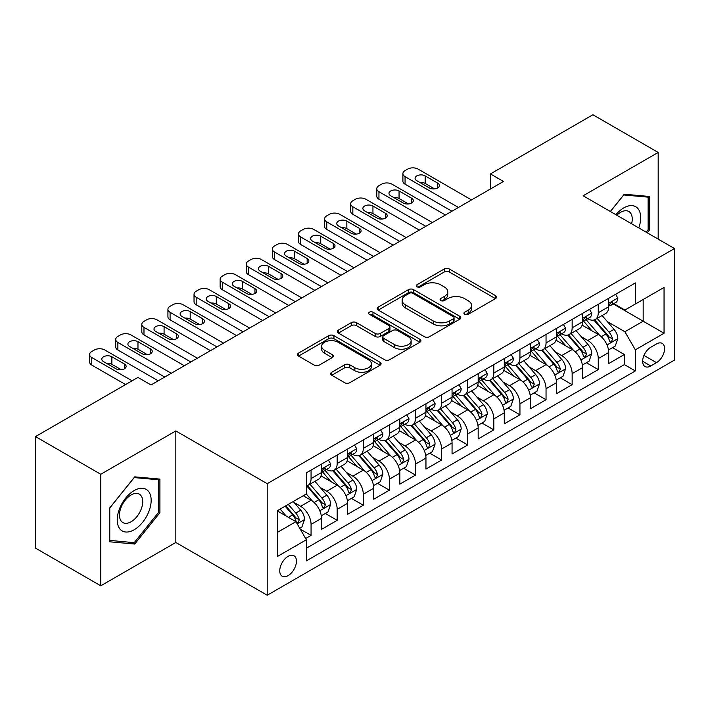 <?xml version="1.0" encoding="UTF-8"?>
<svg xmlns="http://www.w3.org/2000/svg" width="710" height="710" viewBox="0 0 710 710"><rect width="100%" height="100%" fill="white"/><g stroke="black" fill="none" stroke-linecap="round" stroke-linejoin="round"><path stroke-width="1.06" d="M464.659 314.308A2.538 1.464 0 0 0 468.254 314.308L495.482 298.59A3.621 2.094 0 0 0 496.538 297.108A3.621 2.094 0 0 0 495.482 295.626L449.35 268.992A3.621 2.094 0 0 0 444.229 268.992L417.001 284.719A2.538 1.464 0 0 0 416.255 285.748A2.538 1.464 0 0 0 417.001 286.787A2.538 1.464 0 0 0 420.586 286.787L424.11 284.754A11.6 6.692 0 0 1 440.511 284.754L444.353 286.973A11.6 6.692 0 0 1 447.753 291.704A11.6 6.692 0 0 1 444.353 296.443L440.83 298.475A2.538 1.464 0 0 0 440.085 299.514A2.538 1.464 0 0 0 440.83 300.543A2.538 1.464 0 0 0 444.416 300.543L447.939 298.511A11.6 6.692 0 0 1 464.34 298.511L468.183 300.729A11.6 6.692 0 0 1 471.582 305.469A11.6 6.692 0 0 1 468.183 310.199L464.659 312.231A2.538 1.464 0 0 0 463.923 313.27A2.538 1.464 0 0 0 464.659 314.308L464.659 312.231M288.1 575.641A11.813 6.825 120 0 0 295.813 565.231A11.813 6.825 120 0 0 294.002 555.761A11.813 6.825 120 0 0 288.1 556.347A11.813 6.825 120 0 0 280.379 566.757A11.813 6.825 120 0 0 282.189 576.227A11.813 6.825 120 0 0 288.1 575.641M331.721 372.271A3.621 2.094 0 0 0 330.665 373.744A3.621 2.094 0 0 0 331.721 375.226L344.661 382.699A3.621 2.094 0 0 0 349.79 382.699L380.027 365.242A3.621 2.094 0 0 0 381.092 363.76A3.621 2.094 0 0 0 380.027 362.277L333.904 335.652A3.621 2.094 0 0 0 328.774 335.652L298.537 353.11A3.621 2.094 0 0 0 297.472 354.592A3.621 2.094 0 0 0 298.537 356.065L314.166 365.091A3.621 2.094 0 0 0 319.296 365.091L332.236 357.618A3.621 2.094 0 0 0 333.301 356.145A3.621 2.094 0 0 0 332.236 354.663L324.479 350.19A9.691 5.6 0 0 1 321.648 346.231A9.691 5.6 0 0 1 327.63 341.057A9.691 5.6 0 0 1 338.191 342.273L368.561 359.801A9.691 5.6 0 0 1 371.401 363.76A9.691 5.6 0 0 1 365.419 368.934A9.691 5.6 0 0 1 354.849 367.718L349.79 364.798A3.621 2.094 0 0 0 344.661 364.798L331.721 372.271L331.721 375.226M175.832 430.934L100.767 474.271L35.5 436.588L35.5 548.129L100.767 585.812L175.832 542.476L267.208 595.237L267.208 483.688L175.832 430.934L175.832 542.476M658.179 239.119L658.179 152.446L583.123 195.782L674.5 248.544L267.208 483.688M658.179 152.446L592.912 114.763L490.433 173.932L490.433 189.002M35.5 436.588L137.971 377.418L151.026 384.962L503.488 181.467L490.433 173.932M424.367 336.682A3.621 2.094 0 0 0 429.488 336.682L459.734 319.225A3.621 2.094 0 0 0 460.79 317.743A3.621 2.094 0 0 0 459.734 316.269L413.602 289.636A3.621 2.094 0 0 0 408.472 289.636L378.235 307.093A3.621 2.094 0 0 0 377.179 308.575A3.621 2.094 0 0 0 378.235 310.057L424.367 336.682M370.407 314.858A2.538 1.464 0 0 1 372.981 315.213L372.981 312.196L419.876 339.273A3.621 2.094 0 0 1 420.941 340.756A3.621 2.094 0 0 1 419.876 342.238L389.639 359.695A3.621 2.094 0 0 1 384.518 359.695L338.386 333.061L338.386 330.106A3.621 2.094 0 0 0 337.321 331.579A3.621 2.094 0 0 0 338.386 333.061M338.386 330.106L351.326 322.633A3.621 2.094 0 0 1 356.455 322.633L375.164 333.434A3.621 2.094 0 0 0 380.285 333.434L388.867 328.473A3.621 2.094 0 0 0 389.932 326.99A3.621 2.094 0 0 0 388.867 325.517L369.395 314.273A2.538 1.464 0 0 1 368.65 313.234A2.538 1.464 0 0 1 370.221 311.885A2.538 1.464 0 0 1 372.981 312.196M305.655 538.517L311.069 535.393L300.241 529.136M294.073 502.511L300.632 506.301A14.768 8.529 60 0 1 311.069 524.388L321.515 518.362L321.515 529.367L337.179 520.315L325.304 513.463M320.183 487.442L326.742 491.222A14.768 8.529 60 0 1 337.179 509.318L347.625 503.284L347.625 514.288L363.289 505.245L351.406 498.384M346.294 472.372L352.843 476.153A14.768 8.529 60 0 1 363.289 494.24L373.735 488.214L373.735 499.219L389.399 490.175L377.516 483.315M372.395 457.293L378.954 461.083A14.768 8.529 60 0 1 389.399 479.17L399.845 473.135L399.845 484.14L415.51 475.097L403.626 468.236M398.505 442.223L405.064 446.004A14.768 8.529 60 0 1 415.51 464.091L425.947 458.065L425.947 469.07L441.611 460.027L429.736 453.166M424.615 427.145L431.174 430.934A14.768 8.529 60 0 1 441.611 449.022L452.057 442.996L452.057 453.992L467.721 444.948L455.847 438.097M450.726 412.075L457.275 415.856A14.768 8.529 60 0 1 467.721 433.952L478.167 427.917L478.167 438.922L493.832 429.878L481.948 423.018M476.836 397.005L483.386 400.786A14.768 8.529 60 0 1 493.832 418.873L504.278 412.847L504.278 423.852L519.942 414.809L508.058 407.948M502.937 381.927L509.496 385.716A14.768 8.529 60 0 1 519.942 403.804L530.379 397.769L530.379 408.774L546.043 399.73L534.168 392.87M529.048 366.857L535.606 370.638A14.768 8.529 60 0 1 546.043 388.725L556.489 382.699L556.489 393.704L572.153 384.66L560.279 377.8M555.158 351.778L561.716 355.568A14.768 8.529 60 0 1 572.153 373.655L582.599 367.62L582.599 378.625L598.264 369.582L598.264 358.577A14.768 8.529 -120 0 0 587.818 340.489L581.268 336.709M586.38 362.721L598.264 369.582M321.515 518.362A14.768 8.529 -120 0 0 311.069 500.275L303.241 495.749M347.625 503.284A14.768 8.529 -120 0 0 337.179 485.196L321.035 475.877M373.735 488.214A14.768 8.529 -120 0 0 363.289 470.127L347.146 460.799M399.845 473.135A14.768 8.529 -120 0 0 389.399 455.048L373.256 445.729M425.947 458.065A14.768 8.529 -120 0 0 415.51 439.978L399.357 430.659M452.057 442.996A14.768 8.529 -120 0 0 441.611 424.899L425.467 415.581M478.167 427.917A14.768 8.529 -120 0 0 467.721 409.83L451.578 400.511M504.278 412.847A14.768 8.529 -120 0 0 493.832 394.76L477.688 385.432M530.379 397.769A14.768 8.529 -120 0 0 519.942 379.681L503.789 370.363M556.489 382.699A14.768 8.529 -120 0 0 546.043 364.612L529.9 355.284M582.599 367.62A14.768 8.529 -120 0 0 572.153 349.533L556.01 340.214M656.484 343.959L650.742 347.279A11.449 6.612 120 0 0 643.26 357.361A11.449 6.612 120 0 0 645.017 366.537A11.449 6.612 120 0 0 650.742 365.969L656.484 362.65A11.449 6.612 120 0 0 663.965 352.568A11.449 6.612 120 0 0 662.208 343.392A11.449 6.612 120 0 0 656.484 343.959M267.208 595.237L674.5 360.085L674.5 248.544M277.654 532.225L295.928 521.672L306.374 539.76L306.374 560.865L635.335 370.939L635.335 349.835L624.898 331.748L607.37 321.63M306.374 539.76L277.654 556.347L277.654 510.517L306.374 493.938L306.374 472.833L635.335 282.908L635.335 304.013L664.054 287.435L664.054 333.256L635.335 349.835M326.6 469.443L326.742 469.523A14.768 8.529 60 0 0 334.126 470.251L344.563 464.225A14.768 8.529 -120 0 0 347.625 457.462L347.625 449.022M352.71 454.364L352.843 454.444A14.768 8.529 60 0 0 360.227 455.181L370.673 449.146A14.768 8.529 -120 0 0 373.735 442.392L373.735 433.943M378.82 439.295L378.954 439.375A14.768 8.529 60 0 0 386.338 440.102L396.783 434.076A14.768 8.529 -120 0 0 399.845 427.313L399.845 418.873M404.922 424.225L405.064 424.296A14.768 8.529 60 0 0 412.448 425.033L422.894 419.006A14.768 8.529 -120 0 0 425.947 412.244L425.947 403.804M431.032 409.146L431.174 409.226A14.768 8.529 60 0 0 438.558 409.954L448.995 403.928A14.768 8.529 -120 0 0 452.057 397.165L452.057 388.725M457.142 394.077L457.275 394.156A14.768 8.529 60 0 0 464.659 394.884L475.105 388.858A14.768 8.529 -120 0 0 478.167 382.095L478.167 373.655M483.253 378.998L483.386 379.078A14.768 8.529 60 0 0 490.77 379.814L501.216 373.779A14.768 8.529 -120 0 0 504.278 367.017L504.278 358.577M509.363 363.928L509.496 364.008A14.768 8.529 60 0 0 516.88 364.736L527.326 358.71A14.768 8.529 -120 0 0 530.379 351.947L530.379 343.507M535.464 348.85L535.606 348.93A14.768 8.529 60 0 0 542.99 349.666L553.436 343.631A14.768 8.529 -120 0 0 556.489 336.877L556.489 328.428M561.574 333.78L561.716 333.86A14.768 8.529 60 0 0 569.101 334.587L579.538 328.561A14.768 8.529 -120 0 0 582.599 321.799L582.599 313.358M306.374 548.209L624.374 364.612L624.374 354.512L608.71 363.555L608.71 352.55A14.768 8.529 -120 0 0 598.264 334.463L582.12 325.144M587.685 318.71L587.818 318.79A14.768 8.529 -120 0 0 595.202 319.518A14.768 8.529 -120 0 0 598.264 312.755L598.264 304.315M595.202 319.518L605.648 313.492A14.768 8.529 -120 0 0 608.71 306.729L608.71 298.289M311.069 470.127L311.069 478.567A14.768 8.529 60 0 1 308.016 485.329A14.768 8.529 60 0 1 306.374 485.924M308.016 485.329L318.462 479.294A14.768 8.529 -120 0 0 321.515 472.532L321.515 464.091M337.179 455.048L337.179 463.488A14.768 8.529 60 0 1 334.126 470.251M363.289 439.978L363.289 448.418A14.768 8.529 60 0 1 360.227 455.181M389.399 424.899L389.399 433.34A14.768 8.529 60 0 1 386.338 440.102M415.51 409.83L415.51 418.27A14.768 8.529 60 0 1 412.448 425.033M441.611 394.76L441.611 403.2A14.768 8.529 60 0 1 438.558 409.954M467.721 379.681L467.721 388.121A14.768 8.529 60 0 1 464.659 394.884M493.832 364.612L493.832 373.052A14.768 8.529 60 0 1 490.77 379.814M519.942 349.533L519.942 357.973A14.768 8.529 60 0 1 516.88 364.736M546.043 334.463L546.043 342.903A14.768 8.529 60 0 1 542.99 349.666M572.153 319.385L572.153 327.834A14.768 8.529 60 0 1 569.101 334.587M572.153 373.655L572.153 384.66M546.043 388.725L546.043 399.73M519.942 403.804L519.942 414.809M493.832 418.873L493.832 429.878M467.721 433.952L467.721 444.948M441.611 449.022L441.611 460.027M415.51 464.091L415.51 475.097M389.399 479.17L389.399 490.175M363.289 494.24L363.289 505.245M337.179 509.318L337.179 520.315M311.069 524.388L311.069 535.393M295.928 521.672L277.654 511.12M624.898 331.748L643.171 321.195L643.171 299.496L664.054 287.435M613.271 303.933L664.054 333.256M613.795 303.632L624.898 310.039L635.335 304.013M100.767 474.271L100.767 585.812M612.49 347.651L624.374 354.512M624.374 364.612L635.335 370.939M647.236 232.8L649.437 230.067L649.437 196.475L624.241 194.22L610.351 211.509M109.517 541.783L134.714 544.038L159.91 512.7L159.91 479.099L134.714 476.854L109.517 508.191L109.517 541.783M648.132 229.312L649.437 230.067M158.596 511.945L159.91 512.7M132.051 542.502L134.714 544.038M465.68 314.663L468.183 313.216A11.6 6.692 0 0 0 471.582 308.477L471.582 305.469M447.753 291.704L447.753 294.721A11.6 6.692 0 0 1 444.353 299.46L441.842 300.907M495.429 298.617L449.35 272.01A3.621 2.094 0 0 0 444.229 272.01L418.012 287.142M459.681 319.252L413.602 292.653A3.621 2.094 0 0 0 408.472 292.653L378.288 310.084M453.326 318.781A2.538 1.464 0 0 0 454.063 317.743A2.538 1.464 0 0 0 453.326 316.713L412.829 293.336A2.538 1.464 0 0 0 409.244 293.336L405.525 295.475A11.6 6.692 0 0 0 402.135 300.215A11.6 6.692 0 0 0 405.525 304.945L433.207 320.929A11.6 6.692 0 0 0 449.608 320.929L453.326 318.781L453.326 321.799A2.538 1.464 0 0 0 454.063 320.76L454.063 317.743M402.135 300.215L402.135 303.232A11.6 6.692 0 0 0 405.525 307.962L405.525 304.945M453.326 321.799L449.608 323.946A11.6 6.692 0 0 1 433.207 323.946L405.525 307.962M338.43 333.088L351.326 325.642L351.326 322.633M389.932 326.99L389.932 330.008A3.621 2.094 0 0 1 388.867 331.49L380.285 336.442A3.621 2.094 0 0 1 375.164 336.442L356.455 325.642A3.621 2.094 0 0 0 351.326 325.642M372.981 315.213L419.832 342.264M394.574 344.634A9.691 5.6 0 0 0 405.135 345.85A9.691 5.6 0 0 0 411.125 340.676A9.691 5.6 0 0 0 408.286 336.726L397.582 330.549A3.621 2.094 0 0 0 392.461 330.549L383.87 335.502A3.621 2.094 0 0 0 382.814 336.984A3.621 2.094 0 0 0 383.87 338.457L394.574 344.634L394.574 347.651A9.691 5.6 0 0 0 405.135 348.867A9.691 5.6 0 0 0 411.125 343.693L411.125 340.676M382.814 336.984L382.814 339.992A3.621 2.094 0 0 0 383.87 341.474L383.87 338.457M394.574 347.651L383.87 341.474M371.401 363.76L371.401 366.777A9.691 5.6 0 0 1 365.419 371.951A9.691 5.6 0 0 1 354.849 370.735L349.79 367.815A3.621 2.094 0 0 0 344.661 367.815L331.774 375.253M321.648 346.231L321.648 349.24A9.691 5.6 0 0 0 324.479 353.198L324.479 350.19M332.191 357.645L324.479 353.198M379.983 365.268L333.904 338.661A3.621 2.094 0 0 0 328.774 338.661L298.582 356.092M608.488 349.968L615.233 346.072L617.842 338.528A9.78 5.653 -120 0 0 614.035 329.342L602.107 315.533M599.71 335.413L586.078 319.633M591.954 330.825L584.046 321.657A23.448 13.534 -120 0 0 583.318 320.84M593.871 320.05L605.941 334.019A9.78 5.653 60 0 1 609.428 340.756L610.139 341.918L611.461 341.732L612.561 338.945A9.78 5.653 -120 0 0 609.073 332.209L597.145 318.399M594.581 319.82L607.547 334.827A4.988 2.876 60 0 1 608.807 336.78L612.561 338.945M458.456 207.471L405.064 176.639A7.384 4.26 -0 0 1 402.898 173.63A7.384 4.26 -0 0 1 405.064 170.613L407.673 169.104A7.384 4.26 -0 0 1 418.119 169.104L471.511 199.927M402.898 173.63L402.898 181.165A7.384 4.26 180 0 0 405.064 184.183L451.924 211.234M615.623 294.295L617.842 298.138A9.78 5.653 60 0 1 615.818 302.46L610.857 305.327A9.78 5.653 -120 0 0 612.561 303.072L612.357 302.203L611.132 302.451L609.428 304.883A9.78 5.653 60 0 1 608.71 306.276M416.814 180.713A5.911 3.408 180 0 1 415.084 178.299A5.911 3.408 180 0 1 418.731 175.148A5.911 3.408 180 0 1 425.166 175.885L437.697 183.127A5.911 3.408 180 0 1 439.428 185.532A5.911 3.408 180 0 1 435.78 188.691A5.911 3.408 180 0 1 429.346 187.946L416.814 180.713M609.038 305.788L609.073 305.788A9.78 5.653 -120 0 0 610.857 305.327M419.885 182.488A5.911 3.408 180 0 1 425.166 183.428L434.627 188.887M638.76 227.91A23.998 13.854 120 0 0 623.717 207.923A23.998 13.854 120 0 0 615.863 214.686M631.607 223.783A16.428 9.487 120 0 0 628.847 211.5A16.428 9.487 120 0 0 620.629 212.317A16.428 9.487 120 0 0 616.83 215.245M610.405 211.536L623.717 194.966L648.132 197.149L648.132 229.694L646.144 232.17M646.517 196.217L648.132 197.149M148.887 511.457A23.998 13.854 120 0 0 142.674 488.276A23.998 13.854 120 0 0 119.493 508.83A23.998 13.854 120 0 0 125.705 532.012A23.998 13.854 120 0 0 148.887 511.457M141.157 509.256A16.428 9.487 120 0 0 139.311 494.133A16.428 9.487 120 0 0 121.037 507.464A16.428 9.487 120 0 0 122.883 522.587A16.428 9.487 120 0 0 141.157 509.256M109.775 540.514L109.775 507.961L134.19 477.599L158.596 479.774L158.596 512.327L134.19 542.688L109.517 540.363M156.981 478.842L158.596 479.774M582.378 365.038L589.122 361.142L591.732 353.607A9.78 5.653 -120 0 0 587.924 344.421L575.996 330.611M573.609 350.491L559.977 334.703M565.852 345.894L557.936 336.735A23.448 13.534 -120 0 0 557.208 335.919M567.769 335.12L579.83 349.089A9.78 5.653 60 0 1 583.318 355.834L584.028 356.988L585.351 356.802L586.451 354.024A9.78 5.653 -120 0 0 582.963 347.279L571.035 333.469M568.479 334.889L581.437 349.906A4.988 2.876 60 0 1 582.697 351.849L586.451 354.024M556.267 380.107L563.021 376.22L565.63 368.676A9.78 5.653 -120 0 0 561.814 359.491L549.886 345.681M547.499 365.561L533.867 349.781M539.742 360.964L531.826 351.805A23.448 13.534 -120 0 0 531.098 350.988M541.659 350.199L553.72 364.168A9.78 5.653 60 0 1 557.208 370.904L557.927 372.067L559.249 371.88L560.341 369.094A9.78 5.653 -120 0 0 556.853 362.357L544.925 348.548M542.369 349.968L555.335 364.976A4.988 2.876 60 0 1 556.587 366.928L560.341 369.094M530.166 395.186L536.911 391.29L539.52 383.755A9.78 5.653 -120 0 0 535.713 374.569L523.776 360.751M521.389 380.64L507.756 364.851M513.632 376.043L505.715 366.884A23.448 13.534 -120 0 0 504.987 366.067M515.549 365.268L527.619 379.238A9.78 5.653 60 0 1 531.107 385.983L531.817 387.136L533.139 386.95L534.24 384.172A9.78 5.653 -120 0 0 530.752 377.427L518.824 363.618M516.259 365.038L529.225 380.054A4.988 2.876 60 0 1 530.476 381.998L534.24 384.172M504.056 410.256L510.801 406.36L513.41 398.825A9.78 5.653 -120 0 0 509.603 389.639L497.674 375.83M495.278 395.71L481.646 379.93M487.522 391.112L479.614 381.953A23.448 13.534 -120 0 0 478.886 381.137M489.438 380.338L501.509 394.307A9.78 5.653 60 0 1 504.996 401.052L505.706 402.215L507.029 402.029L508.129 399.242A9.78 5.653 -120 0 0 504.641 392.506L492.713 378.687M490.148 380.116L503.115 395.124A4.988 2.876 60 0 1 504.375 397.076L508.129 399.242M432.346 222.541L378.954 191.718A7.384 4.26 -0 0 1 376.788 188.7A7.384 4.26 -0 0 1 378.954 185.683L381.563 184.183A7.384 4.26 -0 0 1 392.009 184.183L445.401 215.006M376.788 188.7L376.788 196.235A7.384 4.26 180 0 0 378.954 199.253L425.822 226.312M589.522 309.365L591.732 313.208A9.78 5.653 60 0 1 589.708 317.539L584.747 320.405A9.78 5.653 -120 0 0 586.451 318.151L586.247 317.281L585.022 317.521L583.318 319.953A9.78 5.653 60 0 1 582.599 321.346M390.704 195.782A5.911 3.408 180 0 1 388.973 193.377A5.911 3.408 180 0 1 392.621 190.227A5.911 3.408 180 0 1 399.055 190.963L411.587 198.196A5.911 3.408 180 0 1 413.318 200.61A5.911 3.408 180 0 1 409.67 203.761A5.911 3.408 180 0 1 403.236 203.024L390.704 195.782M582.928 320.858L582.963 320.858A9.78 5.653 -120 0 0 584.747 320.405M393.775 197.557A5.911 3.408 180 0 1 399.055 198.498L408.516 203.956M406.235 237.61L352.843 206.787A7.384 4.26 -0 0 1 350.687 203.779A7.384 4.26 -0 0 1 352.843 200.761L355.453 199.253A7.384 4.26 -0 0 1 365.898 199.253L419.29 230.076M350.687 203.779L350.687 211.314A7.384 4.26 180 0 0 352.843 214.322L399.712 241.382M563.412 324.435L565.63 328.277A9.78 5.653 60 0 1 563.598 332.608L558.646 335.475A9.78 5.653 -120 0 0 560.341 333.221L560.137 332.351L558.912 332.599L557.208 335.031A9.78 5.653 60 0 1 556.489 336.425M364.594 210.861A5.911 3.408 180 0 1 362.863 208.447A5.911 3.408 180 0 1 366.511 205.296A5.911 3.408 180 0 1 372.945 206.033L385.486 213.275A5.911 3.408 180 0 1 387.207 215.68A5.911 3.408 180 0 1 383.569 218.831A5.911 3.408 180 0 1 377.125 218.094L364.594 210.861M556.817 335.936L556.853 335.936A9.78 5.653 -120 0 0 558.646 335.475M367.665 212.636A5.911 3.408 180 0 1 372.945 213.577L382.406 219.035M380.125 252.689L326.742 221.866A7.384 4.26 -0 0 1 324.577 218.849A7.384 4.26 -0 0 1 326.742 215.831L329.351 214.322A7.384 4.26 -0 0 1 339.788 214.322L393.18 245.154M324.577 218.849L324.577 226.383A7.384 4.26 180 0 0 326.742 229.401L373.602 256.461M537.301 339.513L539.52 343.356A9.78 5.653 60 0 1 537.497 347.687L532.535 350.545A9.78 5.653 -120 0 0 534.24 348.291L534.026 347.43L532.811 347.669L531.107 350.101A9.78 5.653 60 0 1 530.379 351.494M338.484 225.931A5.911 3.408 180 0 1 336.753 223.517A5.911 3.408 180 0 1 340.401 220.366A5.911 3.408 180 0 1 346.844 221.112L359.375 228.345A5.911 3.408 180 0 1 361.106 230.759A5.911 3.408 180 0 1 357.458 233.909A5.911 3.408 180 0 1 351.015 233.164L338.484 225.931M530.707 351.006L530.752 351.006A9.78 5.653 -120 0 0 532.535 350.545M341.563 227.706A5.911 3.408 180 0 1 346.844 228.647L356.296 234.105M354.024 267.759L300.632 236.936A7.384 4.26 -0 0 1 298.466 233.918A7.384 4.26 -0 0 1 300.632 230.91L303.241 229.401A7.384 4.26 -0 0 1 313.687 229.401L367.079 260.224M298.466 233.918L298.466 241.462A7.384 4.26 180 0 0 300.632 244.471L347.492 271.531M511.191 354.583L513.41 358.426A9.78 5.653 60 0 1 511.386 362.757L506.425 365.623A9.78 5.653 -120 0 0 508.129 363.369L507.925 362.499L506.7 362.739L504.996 365.18A9.78 5.653 60 0 1 504.278 366.573M312.382 241.01A5.911 3.408 180 0 1 310.652 238.595A5.911 3.408 180 0 1 314.299 235.445A5.911 3.408 180 0 1 320.734 236.181L333.265 243.415A5.911 3.408 180 0 1 334.996 245.829A5.911 3.408 180 0 1 331.348 248.979A5.911 3.408 180 0 1 324.914 248.243L312.382 241.01M504.597 366.076L504.641 366.076A9.78 5.653 -120 0 0 506.425 365.623M315.453 242.784A5.911 3.408 180 0 1 320.734 243.716L330.194 249.183M477.945 425.334L484.69 421.438L487.3 413.903A9.78 5.653 -120 0 0 483.492 404.709L471.564 390.899M469.177 410.788L455.536 395M461.411 406.191L453.504 397.023A23.448 13.534 -120 0 0 452.776 396.207M463.337 395.417L475.398 409.386A9.78 5.653 60 0 1 478.886 416.122L479.596 417.285L480.918 417.098L482.019 414.32A9.78 5.653 -120 0 0 478.531 407.575L466.603 393.766M464.047 395.186L477.005 410.194A4.988 2.876 60 0 1 478.265 412.146L482.019 414.32M327.913 282.837L274.522 252.006A7.384 4.26 -0 0 1 272.356 248.997A7.384 4.26 -0 0 1 274.522 245.98L277.131 244.471A7.384 4.26 -0 0 1 287.577 244.471L340.969 275.302M272.356 248.997L272.356 256.532A7.384 4.26 180 0 0 274.522 259.549L321.381 286.6M485.081 369.661L487.3 373.504A9.78 5.653 60 0 1 485.276 377.827L480.315 380.693A9.78 5.653 -120 0 0 482.019 378.439L481.815 377.569L480.59 377.818L478.886 380.249A9.78 5.653 60 0 1 478.167 381.643M286.272 256.079A5.911 3.408 180 0 1 284.541 253.665A5.911 3.408 180 0 1 288.189 250.515A5.911 3.408 180 0 1 294.623 251.26L307.155 258.493A5.911 3.408 180 0 1 308.885 260.907A5.911 3.408 180 0 1 305.238 264.058A5.911 3.408 180 0 1 298.803 263.312L286.272 256.079M478.496 381.155L478.531 381.155A9.78 5.653 -120 0 0 480.315 380.693M289.343 257.854A5.911 3.408 180 0 1 294.623 258.795L304.084 264.253M451.835 440.404L458.589 436.508L461.198 428.973A9.78 5.653 -120 0 0 457.382 419.787L445.454 405.978M443.067 425.858L429.435 410.069M435.31 421.261L427.393 412.102A23.448 13.534 -120 0 0 426.666 411.285M437.227 410.486L449.288 424.456A9.78 5.653 60 0 1 452.776 431.201L453.495 432.354L454.817 432.168L455.909 429.39A9.78 5.653 -120 0 0 452.421 422.645L440.493 408.836M437.937 410.265L450.903 425.272A4.988 2.876 60 0 1 452.155 427.225L455.909 429.39M425.734 455.483L432.479 451.587L435.088 444.043A9.78 5.653 -120 0 0 431.272 434.857L419.344 421.048M416.956 440.928L403.324 425.148M409.2 436.339L401.283 427.171A23.448 13.534 -120 0 0 400.555 426.355M411.117 425.565L423.187 439.534A9.78 5.653 60 0 1 426.674 446.27L427.385 447.433L428.707 447.247L429.807 444.46A9.78 5.653 -120 0 0 426.32 437.724L414.383 423.914M411.827 425.334L424.793 440.342A4.988 2.876 60 0 1 426.044 442.294L429.807 444.46M399.623 470.553L406.368 466.656L408.978 459.122A9.78 5.653 -120 0 0 405.17 449.936L393.242 436.117M390.846 456.006L377.214 440.218M383.089 451.409L375.173 442.25A23.448 13.534 -120 0 0 374.454 441.434M385.006 440.635L397.076 454.604A9.78 5.653 60 0 1 400.564 461.349L401.274 462.503L402.597 462.316L403.697 459.539A9.78 5.653 -120 0 0 400.209 452.794L388.281 438.984M385.716 440.404L398.683 455.421A4.988 2.876 60 0 1 399.943 457.364L403.697 459.539M373.513 485.622L380.258 481.735L382.867 474.191A9.78 5.653 -120 0 0 379.06 465.006L367.132 451.196M364.736 471.076L351.104 455.296M356.979 466.479L349.071 457.32A23.448 13.534 -120 0 0 348.344 456.503M358.896 455.714L370.966 469.683A9.78 5.653 60 0 1 374.454 476.419L375.164 477.582L376.486 477.395L377.587 474.608A9.78 5.653 -120 0 0 374.099 467.872L362.171 454.063M359.606 455.483L372.572 470.49A4.988 2.876 60 0 1 373.833 472.443L377.587 474.608M347.403 500.701L354.148 496.805L356.757 489.27A9.78 5.653 -120 0 0 352.95 480.075L341.022 466.266M338.635 486.155L325.002 470.366M330.878 481.558L322.961 472.398A23.448 13.534 -120 0 0 322.233 471.582M332.795 470.783L344.856 484.752A9.78 5.653 60 0 1 348.344 491.489L349.054 492.651L350.376 492.465L351.477 489.687A9.78 5.653 -120 0 0 347.989 482.942L336.061 469.132M333.505 470.553L346.462 485.569A4.988 2.876 60 0 1 347.722 487.513L351.477 489.687M301.803 297.907L248.411 267.084A7.384 4.26 -0 0 1 246.246 264.067A7.384 4.26 -0 0 1 248.411 261.058L251.02 259.549A7.384 4.26 -0 0 1 261.466 259.549L314.858 290.372M246.246 264.067L246.246 271.602A7.384 4.26 180 0 0 248.411 274.619L295.28 301.679M458.979 384.731L461.198 388.574A9.78 5.653 60 0 1 459.166 392.905L454.205 395.772A9.78 5.653 -120 0 0 455.909 393.517L455.705 392.648L454.48 392.887L452.776 395.319A9.78 5.653 60 0 1 452.057 396.712M260.162 271.149A5.911 3.408 180 0 1 258.431 268.744A5.911 3.408 180 0 1 262.079 265.593A5.911 3.408 180 0 1 268.513 266.33L281.045 273.563A5.911 3.408 180 0 1 282.775 275.977A5.911 3.408 180 0 1 279.128 279.128A5.911 3.408 180 0 1 272.693 278.391L260.162 271.149M452.385 396.224L452.421 396.224A9.78 5.653 -120 0 0 454.205 395.772M263.233 272.924A5.911 3.408 180 0 1 268.513 273.865L277.974 279.332M275.693 312.986L222.301 282.154A7.384 4.26 -0 0 1 220.144 279.145A7.384 4.26 -0 0 1 222.301 276.128L224.919 274.619A7.384 4.26 -0 0 1 235.356 274.619L288.748 305.442M220.144 279.145L220.144 286.68A7.384 4.26 180 0 0 222.301 289.698L269.17 316.749M432.869 399.801L435.088 403.653A9.78 5.653 60 0 1 433.064 407.975L428.103 410.841A9.78 5.653 -120 0 0 429.807 408.587L429.594 407.717L428.378 407.966L426.674 410.398A9.78 5.653 60 0 1 425.947 411.791M234.052 286.228A5.911 3.408 180 0 1 232.321 283.814A5.911 3.408 180 0 1 235.968 280.663A5.911 3.408 180 0 1 242.412 281.4L254.943 288.642A5.911 3.408 180 0 1 256.674 291.047A5.911 3.408 180 0 1 253.026 294.197A5.911 3.408 180 0 1 246.583 293.461L234.052 286.228M426.275 411.303L426.32 411.303A9.78 5.653 -120 0 0 428.103 410.841M237.131 288.003A5.911 3.408 180 0 1 242.412 288.943L251.864 294.401M249.592 328.055L196.2 297.233A7.384 4.26 -0 0 1 194.034 294.215A7.384 4.26 -0 0 1 196.2 291.198L198.809 289.698A7.384 4.26 -0 0 1 209.255 289.698L262.638 320.521M194.034 294.215L194.034 301.75A7.384 4.26 180 0 0 196.2 304.767L243.06 331.827M406.759 414.88L408.978 418.722A9.78 5.653 60 0 1 406.954 423.053L401.993 425.911A9.78 5.653 -120 0 0 403.697 423.666L403.493 422.796L402.268 423.036L400.564 425.467A9.78 5.653 60 0 1 399.845 426.861M207.941 301.297A5.911 3.408 180 0 1 206.211 298.892A5.911 3.408 180 0 1 209.858 295.742A5.911 3.408 180 0 1 216.301 296.478L228.833 303.711A5.911 3.408 180 0 1 230.564 306.125A5.911 3.408 180 0 1 226.916 309.276A5.911 3.408 180 0 1 220.473 308.539L207.941 301.297M400.165 426.373L400.209 426.373A9.78 5.653 -120 0 0 401.993 425.911M211.021 303.072A5.911 3.408 180 0 1 216.301 304.013L225.762 309.471M223.481 343.125L170.089 312.302A7.384 4.26 -0 0 1 167.924 309.285A7.384 4.26 -0 0 1 170.089 306.276L172.699 304.767A7.384 4.26 -0 0 1 183.144 304.767L236.536 335.59M167.924 309.285L167.924 316.829A7.384 4.26 180 0 0 170.089 319.837L216.949 346.897M380.649 429.949L382.867 433.792A9.78 5.653 60 0 1 380.844 438.123L375.883 440.99A9.78 5.653 -120 0 0 377.587 438.736L377.383 437.866L376.158 438.114L374.454 440.546A9.78 5.653 60 0 1 373.735 441.939M181.84 316.376A5.911 3.408 180 0 1 180.109 313.962A5.911 3.408 180 0 1 183.757 310.811A5.911 3.408 180 0 1 190.191 311.548L202.723 318.781A5.911 3.408 180 0 1 204.453 321.195A5.911 3.408 180 0 1 200.806 324.346A5.911 3.408 180 0 1 194.371 323.609L181.84 316.376M374.063 441.451L374.099 441.451A9.78 5.653 -120 0 0 375.883 440.99M184.911 318.151A5.911 3.408 180 0 1 190.191 319.083L199.652 324.55M197.371 358.204L143.979 327.381A7.384 4.26 -0 0 1 141.814 324.363A7.384 4.26 -0 0 1 143.979 321.346L146.588 319.837A7.384 4.26 -0 0 1 157.034 319.837L210.426 350.669M141.814 324.363L141.814 331.898A7.384 4.26 180 0 0 143.979 334.916L190.848 361.967M354.547 445.028L356.757 448.871A9.78 5.653 60 0 1 354.734 453.202L349.773 456.06A9.78 5.653 -120 0 0 351.477 453.805L351.272 452.945L350.048 453.184L348.344 455.616A9.78 5.653 60 0 1 347.625 457.009M155.73 331.446A5.911 3.408 180 0 1 153.999 329.032A5.911 3.408 180 0 1 157.647 325.881A5.911 3.408 180 0 1 164.081 326.627L176.612 333.86A5.911 3.408 180 0 1 178.343 336.274A5.911 3.408 180 0 1 174.695 339.424A5.911 3.408 180 0 1 168.261 338.679L155.73 331.446M347.953 456.521L347.989 456.521A9.78 5.653 -120 0 0 349.773 456.06M158.8 333.221A5.911 3.408 180 0 1 164.081 334.161L173.542 339.62M321.293 515.771L328.047 511.874L330.656 504.34A9.78 5.653 -120 0 0 326.84 495.154L314.912 481.344M312.524 501.224L306.276 493.991M304.767 496.627L303.747 495.456M306.685 485.853L318.746 499.822A9.78 5.653 60 0 1 322.233 506.567L322.952 507.73L324.275 507.543L325.366 504.757A9.78 5.653 -120 0 0 321.878 498.021L309.95 484.202M307.394 485.631L320.361 500.639A4.988 2.876 60 0 1 321.612 502.591L325.366 504.757M171.261 373.274L117.869 342.451A7.384 4.26 -0 0 1 115.712 339.433A7.384 4.26 -0 0 1 117.869 336.425L120.478 334.916A7.384 4.26 -0 0 1 130.924 334.916L184.316 365.739M115.712 339.433L115.712 346.977A7.384 4.26 180 0 0 117.869 349.986L164.738 377.045M328.437 460.098L330.656 463.941A9.78 5.653 60 0 1 328.623 468.272L323.671 471.138A9.78 5.653 -120 0 0 325.366 468.884L325.162 468.014L323.938 468.254L322.233 470.695A9.78 5.653 60 0 1 321.515 472.079M129.619 346.524A5.911 3.408 180 0 1 127.889 344.11A5.911 3.408 180 0 1 131.536 340.96A5.911 3.408 180 0 1 137.971 341.696L150.511 348.93A5.911 3.408 180 0 1 152.233 351.344A5.911 3.408 180 0 1 148.594 354.494A5.911 3.408 180 0 1 142.151 353.757L129.619 346.524M321.843 471.591L321.878 471.591A9.78 5.653 -120 0 0 323.671 471.138M132.69 348.299A5.911 3.408 180 0 1 137.971 349.231L147.431 354.698M299.718 528.231L301.936 526.953L304.546 519.409A9.78 5.653 -120 0 0 300.738 510.224L293.221 501.535M286.21 516.063L280.166 509.07M278.657 511.706L277.654 510.543M285.127 506.203L292.644 514.901A9.78 5.653 60 0 1 296.132 521.637L296.842 522.8L298.164 522.613L299.265 519.827A9.78 5.653 -120 0 0 295.777 513.09L288.26 504.393M285.739 505.857L294.251 515.708A4.988 2.876 60 0 1 295.502 517.661L299.265 519.827M132.104 380.808L91.767 357.52A7.384 4.26 -0 0 1 89.602 354.512A7.384 4.26 -0 0 1 91.767 351.494L94.377 349.986A7.384 4.26 -0 0 1 104.814 349.986L158.206 380.808M89.602 354.512L89.602 362.047A7.384 4.26 180 0 0 91.767 365.064L125.572 384.58M103.509 361.594A5.911 3.408 180 0 1 101.778 359.18A5.911 3.408 180 0 1 105.426 356.029A5.911 3.408 180 0 1 111.869 356.775L124.401 364.008A5.911 3.408 180 0 1 126.132 366.413A5.911 3.408 180 0 1 122.484 369.573A5.911 3.408 180 0 1 116.041 368.827L103.509 361.594M106.589 363.369A5.911 3.408 180 0 1 111.869 364.31L121.321 369.768M300.632 506.301L311.069 500.275M326.742 491.222L337.179 485.196M352.843 476.153L363.289 470.127M378.954 461.083L389.399 455.048M405.064 446.004L415.51 439.978M431.174 430.934L441.611 424.899M457.275 415.856L467.721 409.83M483.386 400.786L493.832 394.76M509.496 385.716L519.942 379.681M535.606 370.638L546.043 364.612M561.716 355.568L572.153 349.533M587.818 340.489L598.264 334.463M598.264 312.755L608.71 306.729M311.069 478.567L321.515 472.532M337.179 463.488L347.625 457.462M363.289 448.418L373.735 442.392M389.399 433.34L399.845 427.313M415.51 418.27L425.947 412.244M441.611 403.2L452.057 397.165M467.721 388.121L478.167 382.095M493.832 373.052L504.278 367.017M519.942 357.973L530.379 351.947M546.043 342.903L556.489 336.877M572.153 327.834L582.599 321.799M598.264 358.577L608.71 352.55M643.961 355.426L656.484 362.65M642.648 361.292L650.742 365.969M468.183 313.216L468.183 310.199M440.83 300.543L440.83 298.475M444.353 299.46L444.353 296.443M417.001 286.787L417.001 284.719M444.229 272.01L444.229 268.992M449.35 272.01L449.35 268.992M495.482 298.59L495.482 295.626M378.235 310.057L378.235 307.093M408.472 292.653L408.472 289.636M413.602 292.653L413.602 289.636M459.734 319.225L459.734 316.269M433.207 323.946L433.207 320.929M449.608 323.946L449.608 320.929M356.455 325.642L356.455 322.633M375.164 336.442L375.164 333.434M380.285 336.442L380.285 333.434M388.867 331.49L388.867 328.473M419.876 342.238L419.876 339.273M344.661 367.815L344.661 364.798M349.79 367.815L349.79 364.798M354.849 370.735L354.849 367.718M332.236 357.618L332.236 354.663M298.537 356.065L298.537 353.11M328.774 338.661L328.774 335.652M333.904 338.661L333.904 335.652M380.027 365.242L380.027 362.277M606.997 344.945L617.78 338.723M609.073 332.209L614.035 329.342M601.272 336.709L605.941 334.019M405.064 184.183L405.064 176.639M617.78 298.022L608.71 303.259M425.166 175.885L425.166 183.428M437.697 183.127L437.697 187.946M611.301 302.345L612.561 303.072M580.886 360.023L591.67 353.793M582.963 347.279L587.924 344.421M575.162 351.787L579.83 349.089M554.776 375.093L565.559 368.872M556.853 362.357L561.814 359.491M549.061 366.857L553.72 364.168M528.675 390.172L539.458 383.941M530.752 377.427L535.713 374.569M522.951 381.936L527.619 379.238M502.565 405.241L513.348 399.011M504.641 392.506L509.603 389.639M496.84 397.005L501.509 394.307M378.954 199.253L378.954 191.718M591.67 313.092L582.599 318.337M399.055 190.963L399.055 198.498M411.587 198.196L411.587 203.024M585.191 317.414L586.451 318.151M352.843 214.322L352.843 206.787M565.559 328.171L556.489 333.407M372.945 206.033L372.945 213.577M385.486 213.275L385.486 218.094M559.081 332.493L560.341 333.221M326.742 229.401L326.742 221.866M539.458 343.241L530.379 348.477M346.844 221.112L346.844 228.647M359.375 228.345L359.375 233.164M532.97 347.563L534.24 348.291M300.632 244.471L300.632 236.936M513.348 358.319L504.278 363.555M320.734 236.181L320.734 243.716M333.265 243.415L333.265 248.243M506.869 362.641L508.129 363.369M476.454 420.311L487.237 414.09M478.531 407.575L483.492 404.709M470.73 412.075L475.398 409.386M274.522 259.549L274.522 252.006M487.237 373.389L478.167 378.625M294.623 251.26L294.623 258.795M307.155 258.493L307.155 263.312M480.759 377.711L482.019 378.439M450.344 435.39L461.127 429.159M452.421 422.645L457.382 419.787M444.62 427.154L449.288 424.456M424.234 450.459L435.026 444.238M426.32 437.724L431.272 434.857M418.518 442.223L423.187 439.534M398.132 465.538L408.916 459.308M400.209 452.794L405.17 449.936M392.408 457.302L397.076 454.604M372.022 480.608L382.805 474.386M374.099 467.872L379.06 465.006M366.298 472.372L370.966 469.683M345.912 495.678L356.695 489.456M347.989 482.942L352.95 480.075M340.188 487.45L344.856 484.752M248.411 274.619L248.411 267.084M461.127 388.459L452.057 393.704M268.513 266.33L268.513 273.865M281.045 273.563L281.045 278.391M454.648 392.781L455.909 393.517M222.301 289.698L222.301 282.154M435.026 403.537L425.947 408.774M242.412 281.4L242.412 288.943M254.943 288.642L254.943 293.461M428.538 407.859L429.807 408.587M196.2 304.767L196.2 297.233M408.916 418.607L399.845 423.843M216.301 296.478L216.301 304.013M228.833 303.711L228.833 308.539M402.428 422.929L403.697 423.666M170.089 319.837L170.089 312.302M382.805 433.686L373.735 438.922M190.191 311.548L190.191 319.083M202.723 318.781L202.723 323.609M376.327 438.008L377.587 438.736M143.979 334.916L143.979 327.381M356.695 448.755L347.625 453.992M164.081 326.627L164.081 334.161M176.612 333.86L176.612 338.679M350.216 453.078L351.477 453.805M319.802 510.756L330.585 504.526M321.878 498.021L326.84 495.154M314.086 502.52L318.746 499.822M117.869 349.986L117.869 342.451M330.585 463.834L321.515 469.07M137.971 341.696L137.971 349.231M150.511 348.93L150.511 353.757M324.106 468.156L325.366 468.884M297.17 523.82L304.483 519.605M295.777 513.09L300.738 510.224M288.42 517.341L292.644 514.901M91.767 365.064L91.767 357.52M111.869 356.775L111.869 364.31M124.401 364.008L124.401 368.827"/></g></svg>
